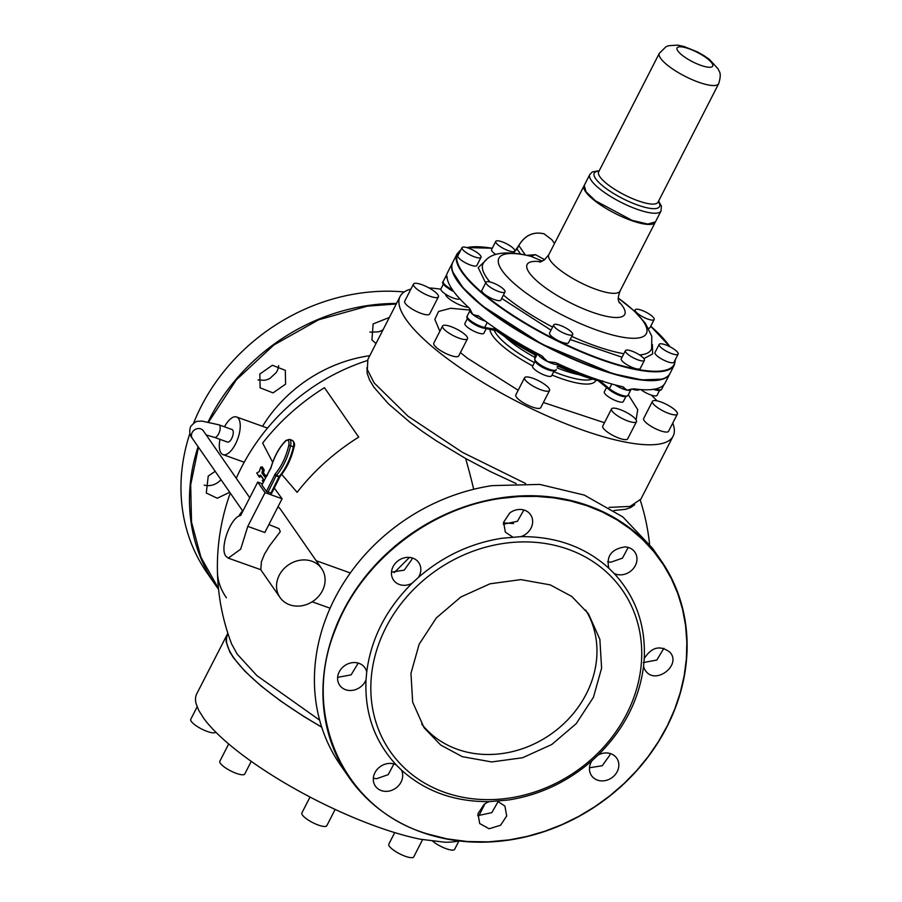 <?xml version="1.0" encoding="UTF-8"?>
<svg xmlns="http://www.w3.org/2000/svg" width="902" height="902" viewBox="0 0 902 902"><rect width="100%" height="100%" fill="white"/><g stroke="black" fill="none" stroke-linecap="round" stroke-linejoin="round"><path stroke-width="1.35" d="M219.975 439.364A20.002 8.513 -70.3 0 0 220.99 452.973A20.002 8.513 -70.3 0 0 223.019 454.619A20.002 8.513 -70.3 0 0 236.707 441.405A20.002 8.513 -70.3 0 0 238.579 418.618A20.002 8.513 -70.3 0 0 236.538 416.972A20.002 8.513 -70.3 0 0 224.485 426.804M227.53 442.07A6.664 2.841 -70.3 0 0 231.679 438.53A6.664 2.841 -70.3 0 0 232.04 429.521L218.972 424.831A6.664 2.841 -70.3 0 1 218.622 433.839A6.664 2.841 -70.3 0 1 214.473 437.38L227.53 442.07M293.905 447.245L290.568 445.644A7.735 3.292 -70.3 0 0 289.474 439.364L285.968 440.447C279.496 446.84 274.501 455.837 270.983 467.428L261.93 484.994L266.406 491.443L275.189 473.967C281.503 466.469 286.035 456.953 288.787 445.408C289.441 440.683 288.426 439.218 285.742 441.01A32.607 13.868 -70.3 0 0 271.119 467.394L271.085 467.529M265.053 492.65L257.735 482.096L240.676 515.437C230.551 517.083 219.242 548.461 225.951 556.286L228.262 558.146L240.676 549.16L247.779 526.396L265.053 492.65L282.089 498.761L274.253 488.038M257.735 482.096L262.414 483.788M279.665 476.763L278.932 476.865L270.758 493.428L271.513 493.281L266.406 491.443M247.779 526.396L264.816 532.507L282.089 498.761M260.802 569.737L261.4 561.721L264.534 554.076L269.506 545.879L280.296 531.639L279.022 528.628L268.886 524.558M228.262 558.146L260.757 569.681M279.237 575.273A25.335 21.941 145.2 0 0 280.003 597.462A25.335 21.941 145.2 0 0 301.606 605.794A25.335 21.941 145.2 0 0 322.397 590.765A25.335 21.941 145.2 0 0 321.631 568.576A25.335 21.941 145.2 0 0 300.028 560.243A25.335 21.941 145.2 0 0 279.237 575.273M321.631 568.576L280.962 509.968A25.335 21.941 145.2 0 0 278.053 506.665M243.551 509.822A25.335 21.941 145.2 0 0 238.793 516.226M261.264 476.256L259.584 477.135L258.953 476.538M261.456 467.834L262.358 466.943L264.162 469.919L263.542 472.885L266.282 476.82M272.675 462.264L262.64 443.085C279.643 421.335 300.242 402.867 324.449 387.68L358.703 437.109C334.563 452.263 314.031 470.664 297.108 492.323L281.717 474.396M473.697 489.279A216.683 53.601 -98.5 0 0 465.635 458.509L436.523 440.977L422.677 431.63L409.824 422.17L388.322 403.713L373.778 387.037L369.437 379.697L367.148 373.191L366.945 367.61M266.473 476.03L267.466 475.388M263.463 481.803L263.564 480.292M409.485 557.413L394.163 572.669M319.635 720.157L256.912 675.632L237.147 654.051L231.667 644.084A216.683 216.683 0 0 1 217.45 572.15A216.683 94.158 -1.4 0 0 226.425 597.789M516.226 483.607L490.587 471.667L465.635 458.509M513.52 523.532L503.485 522.878M634.704 504.77L630.723 507.51L625.436 509.337L613.946 510.509M266.958 475.467L266.372 475.76M263.091 481.736L263.192 480.495L262.493 481.059L263.745 481.273M259.314 477.102L258.919 476.47L260.746 475.613L263.305 478.996L263.001 480.135M259.584 477.135L259.302 476.617A215.95 92.128 -173.1 0 1 260.813 475.816M262.358 466.943L261.862 467.101A214.552 56.375 27.1 0 0 263.677 470.077L261.185 466.875M264.162 469.919L263.666 470.28A216.3 172.643 58.3 0 0 263.023 472.84L263.057 473.054A214.901 56.465 27.1 0 0 265.47 476.538M264.185 470.337L262.629 470.043L262.008 473.02A215.939 56.736 27.1 0 0 263.294 474.926A215.939 56.736 27.1 0 0 264.76 476.978L262.493 472.851L263.542 472.885L261.986 472.603A217.303 173.443 58.3 0 1 262.629 470.043A215.612 56.646 27.1 0 1 260.802 467.067L261.862 467.101M266.845 475.433L266.203 475.185M410.895 289.125A153.34 40.286 27.1 0 0 400.116 296.42L367.881 359.413L367.328 369.549L374.138 382.91L408.042 416.228L462.365 452.308L525.618 483.517M609.098 507.398L630.137 506.405L640.894 499.122L673.129 436.128A153.34 40.286 27.1 0 0 672.745 423.117M264.76 476.978L265.684 476.143A216.581 177.852 -117.7 0 1 265.887 475.354L265.853 475.365A215.747 125.423 39.4 0 0 266.022 476.978M262.707 480.36A217.438 82.702 8.6 0 0 262.313 480.518L262.989 481.296L263.395 480.507M258.829 476.493L256.788 473.009A216.176 92.218 6.9 0 1 259.178 471.656L256.777 472.975L258.885 476.459M258.615 475.985L260.599 475.106L263.305 478.996M261.524 467.766L261.975 467.078L260.734 467.135L259.415 471.453M337.641 677.368L351.137 674.843L358.218 663.094M373.349 778.223L376.472 778.742L388.187 774.66L393.915 763.949M477.665 815.667L491.804 812.657L498.231 801.393M589.491 767.771L602.232 765.73L609.831 755.121L610.056 753.486M643.329 662.575L656.814 660.038L663.895 648.301M607.621 561.721L610.744 562.239L622.459 558.146L628.187 547.435M503.305 524.265L517.444 521.266L523.87 509.991M391.479 572.172L404.22 570.143L411.819 559.522L412.045 557.898M227.845 633.227L196.737 693.841A153.34 40.286 27.1 0 0 195.554 698.137A153.34 40.286 27.1 0 0 196.14 703.797L198.699 710.336L203.953 718.646A153.34 40.286 27.1 0 0 211.587 727.79A153.34 40.286 27.1 0 0 221.475 737.599A153.34 40.286 27.1 0 0 233.426 747.893A153.34 40.286 27.1 0 0 247.238 758.481A153.34 40.286 27.1 0 0 262.629 769.158A153.34 40.286 27.1 0 0 279.327 779.745A153.34 40.286 27.1 0 0 297.029 790.028A153.34 40.286 27.1 0 0 315.396 799.826A153.34 40.286 27.1 0 0 334.101 808.947A153.34 40.286 27.1 0 0 352.783 817.235A153.34 40.286 27.1 0 0 371.105 824.541A153.34 40.286 27.1 0 0 388.728 830.719A153.34 40.286 27.1 0 0 405.325 835.647A153.34 40.286 27.1 0 0 420.591 839.255L444.754 842.209A153.34 40.286 27.1 0 0 453.661 841.825A153.34 40.286 27.1 0 0 458.746 840.912M227.721 633.407L226.244 637.094L226.086 641.423L229.739 651.842L233.517 657.829L244.78 671.099L260.61 685.621L280.409 700.865L303.399 716.233L321.71 727.204M263.08 480.157L262.313 480.518L263.993 480.8M260.802 467.067L259.178 471.656M661.132 560.638L652.62 548.36L622.82 516.914L584.304 495.097L539.746 484.419L492.21 485.614A190.018 164.559 145.2 0 0 340.404 765.031L348.916 777.298A190.018 164.559 145.2 0 0 427.232 834.113C453.244 842.288 480.608 844.261 509.326 840.044A190.018 164.559 145.2 0 0 661.132 560.638A190.018 164.559 145.2 0 0 500.723 497.881A190.018 164.559 145.2 0 0 348.916 777.298M340.122 685.836A15.334 13.282 -34.8 0 1 339.704 685.272A15.334 13.282 -34.8 0 1 344.395 665.856A15.334 13.282 -34.8 0 1 364.476 667.209A15.334 13.282 -34.8 0 1 364.904 667.784A15.334 13.282 -34.8 0 1 366.719 671.967L366.032 679.725A15.334 13.282 -34.8 0 1 353.979 690.075A15.334 13.282 -34.8 0 1 340.122 685.836M390.791 763.43A15.334 13.282 -34.8 0 1 396.147 764.817L401.424 770.026A15.334 13.282 -34.8 0 1 399.518 784.526A15.334 13.282 -34.8 0 1 385.21 791.347A15.334 13.282 -34.8 0 1 375.401 786.127A15.334 13.282 -34.8 0 1 375.954 770.984A15.334 13.282 -34.8 0 1 390.791 763.43M497.566 801.224L504.917 806.084L506.676 815.994L500.554 825.262L489.143 828.758L479.717 823.571L477.97 813.672L484.092 804.404A15.334 13.282 -34.8 0 1 489.425 801.619L508.424 799.995C539.554 795.079 567.381 782.023 591.915 760.803L598.15 755.042A15.334 13.282 -34.8 0 1 616.742 758.187A15.334 13.282 -34.8 0 1 618.58 767.715A15.334 13.282 -34.8 0 1 606.708 780.241A15.334 13.282 -34.8 0 1 591.543 775.664A15.334 13.282 -34.8 0 1 589.716 766.136A15.334 13.282 -34.8 0 1 591.915 760.803M670.569 652.992L670.152 652.428C681.529 665.304 655.664 685.08 645.798 671.043A15.334 13.282 -34.8 0 1 645.381 670.479A15.334 13.282 -34.8 0 1 643.566 666.296L644.242 658.539C645.742 625.233 635.707 596.865 614.127 573.447L608.85 568.237C585.071 546.86 555.733 536.329 520.849 536.645L501.85 538.268C470.72 543.173 442.893 556.241 418.37 577.449L412.124 583.222A15.334 13.282 -34.8 0 1 393.531 580.076A15.334 13.282 -34.8 0 1 391.705 570.549A15.334 13.282 -34.8 0 1 403.577 558.022A15.334 13.282 -34.8 0 1 418.731 562.589A15.334 13.282 -34.8 0 1 420.569 572.127A15.334 13.282 -34.8 0 1 418.37 577.449M670.152 652.428C660.332 644.885 651.695 646.914 644.242 658.539M608.85 568.237C606.121 556.083 611.522 548.968 625.063 546.916A15.334 13.282 -34.8 0 1 634.873 552.137A15.334 13.282 -34.8 0 1 634.32 567.279A15.334 13.282 -34.8 0 1 619.482 574.833A15.334 13.282 -34.8 0 1 614.127 573.447M512.708 537.04L505.357 532.169L503.609 522.269L509.731 513.001A15.334 13.282 -34.8 0 1 530.556 514.692A15.334 13.282 -34.8 0 1 526.193 533.86A15.334 13.282 -34.8 0 1 520.849 536.645M440.841 289.215A153.34 40.286 27.1 0 0 428.98 287.918M400.116 296.42A153.34 40.286 27.1 0 0 442.95 355.32A153.34 40.286 27.1 0 0 583.166 430.265A153.34 40.286 27.1 0 0 673.129 436.128M657.039 400.849A153.34 40.286 27.1 0 0 651.312 395.099M396.237 303.997L367.43 306.15L318.722 319.759L273.926 344.936L236.335 379.832L208.723 421.877M198.463 447.212L190.683 484.848L191.517 522.111L200.932 557.222L218.476 588.51M215.195 471.329L208.249 476.064L206.287 493.011L217.269 498.242L229.717 492.255M272.37 365.265L259.832 374.037L260.114 387.815L273.058 392.889L285.596 384.117L285.314 370.339L272.37 365.265M389.348 317.47L373.124 323.908L371.94 339.919L375.999 343.538M509.427 839.852L527.219 836.368L544.797 831.261L561.991 824.608L578.633 816.445L594.576 806.873L609.651 795.97L623.722 783.838L636.654 770.612L648.312 756.406L658.595 741.354L667.401 725.614L674.651 709.333L680.255 692.657L684.178 675.756L686.377 658.787L686.839 641.931L685.543 625.323L682.51 609.143L677.763 593.539L671.359 578.667L663.353 564.663L653.826 551.663L642.867 539.791L630.577 529.17L617.092 519.902L602.513 512.065L586.999 505.74L570.707 500.993L553.772 497.859L536.374 496.382L518.673 496.562L500.847 498.411C429.442 508.277 361.544 561.563 336.119 627.691C299.983 712.907 342.647 809.218 427.503 833.922L447.088 838.871L467.45 841.532L488.332 841.859L509.427 839.852M503.079 543.511A141.343 122.401 145.2 0 0 390.16 751.355A141.343 122.401 145.2 0 0 509.483 798.033A141.343 122.401 145.2 0 0 622.403 590.19A141.343 122.401 145.2 0 0 503.079 543.511M445.464 294.086A14.004 3.676 27.1 0 0 446.118 295.777A14.004 3.676 27.1 0 0 456.243 303.275A14.004 3.676 27.1 0 0 468.341 307.232M460.415 352.592L467.394 358.184L518.188 390.25M543.376 402.506L604.464 422.734M636.113 419.858L637.725 409.677L628.311 394.76M470.246 310.074L450.707 308.281L438.564 311.472L434.843 319.376L439.86 331.293M413.477 284.085L404.682 301.268A14.004 3.676 27.1 0 0 411.537 308.687A14.004 3.676 27.1 0 0 429.611 314.02L438.395 296.837A14.004 3.676 27.1 0 0 431.551 289.418A14.004 3.676 27.1 0 0 413.477 284.085A14.004 3.676 27.1 0 0 420.321 291.504A14.004 3.676 27.1 0 0 438.395 296.837M442.566 326.005L433.772 343.188A14.004 3.676 27.1 0 0 450.233 355.32A14.004 3.676 27.1 0 0 458.701 355.94L467.495 338.757A14.004 3.676 27.1 0 0 451.034 326.637A14.004 3.676 27.1 0 0 442.566 326.005A14.004 3.676 27.1 0 0 459.017 338.137A14.004 3.676 27.1 0 0 467.495 338.757M524.603 377.712L515.809 394.896A14.004 3.676 27.1 0 0 524.581 403.465A14.004 3.676 27.1 0 0 539.531 408.369A14.004 3.676 27.1 0 0 540.738 407.648L549.532 390.476A14.004 3.676 27.1 0 0 540.76 381.907A14.004 3.676 27.1 0 0 525.81 377.002A14.004 3.676 27.1 0 0 524.603 377.712A14.004 3.676 27.1 0 0 533.375 386.281A14.004 3.676 27.1 0 0 548.326 391.186A14.004 3.676 27.1 0 0 549.532 390.476M611.533 408.922L602.739 426.105A14.004 3.676 27.1 0 0 603.28 428.202A14.004 3.676 27.1 0 0 616.393 437.109A14.004 3.676 27.1 0 0 627.668 438.857L636.462 421.674A14.004 3.676 27.1 0 0 635.921 419.577A14.004 3.676 27.1 0 0 622.808 410.669A14.004 3.676 27.1 0 0 611.533 408.922A14.004 3.676 27.1 0 0 612.075 411.019A14.004 3.676 27.1 0 0 625.187 419.926A14.004 3.676 27.1 0 0 636.462 421.674M652.428 401.345L643.645 418.517A14.004 3.676 27.1 0 0 650.489 425.936A14.004 3.676 27.1 0 0 668.574 431.28L677.357 414.097A14.004 3.676 27.1 0 0 670.502 406.678A14.004 3.676 27.1 0 0 652.428 401.345A14.004 3.676 27.1 0 0 659.283 408.764A14.004 3.676 27.1 0 0 677.357 414.097M631.783 388.999A14.004 3.676 27.1 0 0 639.417 389.461M208.182 421.764A190.018 164.559 -34.8 0 1 367.306 305.62A190.018 164.559 -34.8 0 1 396.508 303.467M218.555 589.277A190.018 164.559 -34.8 0 1 215.499 585.037A190.018 164.559 -34.8 0 1 198.079 446.67M204.224 485.107A15.334 13.282 145.2 0 0 220.776 479.875A15.334 13.282 145.2 0 0 220.979 479.65M258.062 379.911L264.32 380.283A15.334 13.282 145.2 0 0 269.969 378.366L276.204 372.594A15.334 13.282 145.2 0 0 277.951 368.986A15.334 13.282 145.2 0 0 278.628 365.637M369.888 332.015A15.334 13.282 145.2 0 0 370.542 332.184L378.693 331.789A15.334 13.282 145.2 0 0 382.459 330.076A15.334 13.282 145.2 0 0 383.102 329.67M550.231 584.879L520.871 579.614L490.012 583.797L460.809 597.023L436.342 617.893L419.137 644.242L410.962 673.366L412.676 702.184L424.12 727.79L440.717 745.052L462.32 756.677L491.691 761.942L522.551 757.748L551.742 744.522L576.22 723.652L593.426 697.302L601.6 668.179L599.875 639.36L588.442 613.755L571.845 596.504L550.231 584.879M215.691 732.063L215.679 732.063A14.004 3.676 -152.9 0 1 197.606 726.73A14.004 3.676 -152.9 0 1 190.762 719.311L197.132 706.852M251.241 761.356L244.78 773.984A14.004 3.676 -152.9 0 1 236.301 773.364A14.004 3.676 -152.9 0 1 219.851 761.232L228.68 743.97M335.138 809.432L326.817 825.691A14.004 3.676 -152.9 0 1 325.611 826.412A14.004 3.676 -152.9 0 1 310.66 821.508A14.004 3.676 -152.9 0 1 301.888 812.939L310.029 797.041M422.576 839.638L413.747 856.9A14.004 3.676 -152.9 0 1 402.472 855.152A14.004 3.676 -152.9 0 1 389.36 846.245A14.004 3.676 -152.9 0 1 388.818 844.148L394.726 832.602M458.938 840.935L454.642 849.323A14.004 3.676 -152.9 0 1 436.568 843.979A14.004 3.676 -152.9 0 1 432.802 841.284M404.22 291.955A190.018 164.559 145.2 0 0 358.793 293.353A190.018 164.559 145.2 0 0 193.603 423.185M189.927 433.31A190.018 164.559 145.2 0 0 206.986 572.77L215.499 585.037M421.651 723.99A100.009 86.603 145.2 0 0 457.156 749.224A100.009 86.603 145.2 0 0 474.621 753.542A100.009 86.603 145.2 0 0 493.101 754.388A100.009 86.603 145.2 0 0 511.885 751.738A100.009 86.603 145.2 0 0 530.263 745.695A100.009 86.603 145.2 0 0 547.514 736.472A100.009 86.603 145.2 0 0 562.995 724.453A100.009 86.603 145.2 0 0 576.085 710.077A100.009 86.603 145.2 0 0 586.3 693.909A100.009 86.603 145.2 0 0 593.234 676.556A100.009 86.603 145.2 0 0 596.639 658.708A100.009 86.603 145.2 0 0 596.357 641.029A100.009 86.603 145.2 0 0 592.434 624.207A100.009 86.603 145.2 0 0 585.748 610.113M448.068 271.502L446.05 275.978L446.964 276.159A122.007 32.055 27.1 0 0 468.837 307.672L470.393 309.657M469.998 309.048L472.671 314.336L479.3 316.489A122.007 32.055 27.1 0 0 482.029 318.62C498.817 331.485 518.47 343.73 540.986 355.365L547.74 361.646L555.395 362.604M477.699 315.542L479.3 316.489M452.714 262.414A122.007 32.055 27.1 0 0 452.624 262.583A122.007 32.055 27.1 0 0 486.708 309.454A122.007 32.055 27.1 0 0 598.263 369.087A122.007 32.055 27.1 0 0 669.859 373.744A122.007 32.055 27.1 0 0 669.938 373.575M446.332 275.29L446.05 275.978A11.997 3.157 27.1 0 0 447.166 278.301M554.674 362.412L556.884 363.179A122.007 32.055 27.1 0 0 622.245 386.631L627.285 390.194L631.524 389.044M622.245 386.631L623.801 387.229M630.926 389.179L634.286 388.863A122.007 32.055 27.1 0 0 665.033 383.158L665.191 382.843M542.249 356.143L542.948 356.662M661.696 379.144L641.931 379.9L613.134 373.755L542.001 344.181L482.446 305.925L462.918 287.648L453.018 272.359M601.544 380.926L598.218 380.712L599.92 381.749L597.913 380.34M557.177 366.404L559.432 366.787A95.68 25.143 27.1 0 0 598.218 380.712L599.255 380.069M496.743 330.696L494.792 330.155L496.788 330.944A95.68 25.143 27.1 0 0 533.386 354.012L534.458 354.587L533.386 354.012L533.758 353.099L536.013 353.99L534.458 354.587L535.1 355.568L534.66 359.481A1.33 1.285 -173.6 0 1 534.785 359.064L535.202 355.365L534.458 354.587L535.202 355.365L536.51 353.032M452.68 290.094L452.274 290.805A10.666 2.807 -152.9 0 1 449.016 288.911M494.792 330.155L493.969 329.365L494.116 327.584L496.979 329.41M480.338 327.088A10.666 2.807 -152.9 0 1 467.743 318.011M558.383 365.084L560.074 366.009L559.432 366.787M611.793 384.004L609.391 388.672A1.33 0.812 129.3 0 0 609.425 389.844L598.263 380.734C586.356 377.588 573.413 372.943 559.443 366.787L558.372 366.325L558.282 364.915M496.765 330.921A1.33 0.688 126.6 0 0 496.788 330.944L533.386 354.012L533.758 353.099A96.672 25.403 27.1 0 1 496.788 329.782A1.33 0.688 126.6 0 0 496.765 330.921L494.172 327.482M443.412 284.017L440.92 288.877A10.666 2.807 27.1 0 0 446.14 294.526A10.666 2.807 27.1 0 0 459.772 298.787M487.204 322.51L484.667 327.471L495.164 329.23M467.405 318.609L464.925 323.457A10.666 2.807 27.1 0 0 477.462 332.703A10.666 2.807 27.1 0 0 483.923 333.176L486.234 328.644M553.557 370.778A10.666 2.807 -152.9 0 1 544.075 368.05A10.666 2.807 -152.9 0 1 535.754 361.894M614.984 384.861A11.997 3.157 27.1 0 0 627.285 390.194A11.997 3.157 27.1 0 0 630.893 389.709L627.961 395.437A11.997 3.157 -152.9 0 1 611.996 390.555A11.997 3.157 -152.9 0 1 609.391 388.672L601.239 382.008L599.92 381.749M602.683 380.847L601.239 382.008L600.608 380.971M535.089 361.262L532.608 366.122A10.666 2.807 27.1 0 0 539.295 372.65A10.666 2.807 27.1 0 0 550.682 376.382A10.666 2.807 27.1 0 0 551.596 375.841L554.087 370.981M606.561 387.499L604.329 391.863A10.666 2.807 27.1 0 0 604.735 393.464A10.666 2.807 27.1 0 0 614.724 400.251A10.666 2.807 27.1 0 0 623.316 401.582L625.808 396.722M640.882 389.585A10.666 2.807 27.1 0 0 643.284 391.265A10.666 2.807 27.1 0 0 657.062 395.335L659.542 390.476M495.829 254.522A10.666 2.807 -152.9 0 1 492.007 251.117A10.666 2.807 -152.9 0 1 491.601 249.527L495.762 241.386A10.666 2.807 27.1 0 0 496.179 242.988A10.666 2.807 27.1 0 0 506.169 249.786A10.666 2.807 27.1 0 0 514.76 251.106A10.666 2.807 27.1 0 0 514.343 249.516A10.666 2.807 27.1 0 0 504.353 242.717A10.666 2.807 27.1 0 0 495.762 241.386M481.014 257.363L476.854 265.492A10.666 2.807 -152.9 0 1 463.087 261.433A10.666 2.807 -152.9 0 1 457.866 255.773L462.027 247.644A10.666 2.807 27.1 0 0 467.247 253.293A10.666 2.807 27.1 0 0 481.014 257.363A10.666 2.807 27.1 0 0 475.794 251.714A10.666 2.807 27.1 0 0 462.027 247.644M505.019 291.955L500.858 300.084A10.666 2.807 -152.9 0 1 494.397 299.599A10.666 2.807 -152.9 0 1 481.86 290.365L486.02 282.236A10.666 2.807 27.1 0 0 498.558 291.47A10.666 2.807 27.1 0 0 505.019 291.955A10.666 2.807 27.1 0 0 492.481 282.709A10.666 2.807 27.1 0 0 486.02 282.236M572.702 334.608L568.542 342.737A10.666 2.807 -152.9 0 1 567.617 343.29A10.666 2.807 -152.9 0 1 556.23 339.547A10.666 2.807 -152.9 0 1 549.543 333.018L553.704 324.889A10.666 2.807 27.1 0 0 560.39 331.417A10.666 2.807 27.1 0 0 571.778 335.149A10.666 2.807 27.1 0 0 572.702 334.608A10.666 2.807 27.1 0 0 566.016 328.08A10.666 2.807 27.1 0 0 554.629 324.348A10.666 2.807 27.1 0 0 553.704 324.889M644.423 360.349L640.251 368.49A10.666 2.807 -152.9 0 1 631.671 367.159A10.666 2.807 -152.9 0 1 621.67 360.36A10.666 2.807 -152.9 0 1 621.264 358.77L625.424 350.63A10.666 2.807 27.1 0 0 625.83 352.231A10.666 2.807 27.1 0 0 635.831 359.019A10.666 2.807 27.1 0 0 644.423 360.349A10.666 2.807 27.1 0 0 644.005 358.759A10.666 2.807 27.1 0 0 634.016 351.96A10.666 2.807 27.1 0 0 625.424 350.63M678.157 354.103L673.997 362.232A10.666 2.807 -152.9 0 1 660.23 358.162A10.666 2.807 -152.9 0 1 654.999 352.513L659.17 344.384A10.666 2.807 27.1 0 0 664.391 350.032A10.666 2.807 27.1 0 0 678.157 354.103A10.666 2.807 27.1 0 0 672.937 348.443A10.666 2.807 27.1 0 0 659.17 344.384M654.153 319.511A10.666 2.807 27.1 0 0 641.615 310.277A10.666 2.807 27.1 0 0 635.166 309.792A10.666 2.807 27.1 0 0 647.704 319.037A10.666 2.807 27.1 0 0 654.153 319.511L649.992 327.64A10.666 2.807 -152.9 0 1 648.583 328.249M514.456 251.703L517.026 249.008L520.51 254.037M525.28 254.939L518.763 245.513C524.93 235.23 533.386 231.34 544.12 233.821L551.923 239.808L544.154 233.855C533.443 231.363 524.987 235.275 518.785 245.57L517.026 249.008M544.695 259.697L535.45 254.68L527.016 255.311M618.321 298.145A82.815 21.761 -152.9 0 1 640.589 337.54A82.815 21.761 -152.9 0 1 559.544 313.603A82.815 21.761 -152.9 0 1 499.888 266.891A82.815 21.761 -152.9 0 1 530.827 256.292L529.046 255.897L530.827 256.292L535.45 254.68M530.827 256.292L542.463 261.152M595.41 200.774L631.986 220.325L647.794 224.068L655.461 221.858L661.031 210.978A40.004 10.508 27.1 0 1 637.556 209.444A40.004 10.508 27.1 0 1 600.98 189.894A40.004 10.508 27.1 0 1 589.807 174.526L584.237 185.406L586.029 191.765L595.41 200.774M261.873 484.791L270.803 468.239M270.656 468.544A2.672 1.139 -70.3 0 0 271.119 467.394M285.968 440.447A1.33 0.925 46.8 0 0 285.742 441.01M267.917 492.402L276.091 475.85L278.932 476.865A1.33 0.564 -70.3 0 1 279.248 476.38L280.296 475.794L279.248 476.38A33.938 14.443 -70.3 0 0 293.409 446.659A7.735 3.292 -70.3 0 0 292.304 440.379L289.474 439.364M275.189 473.967L276.407 475.365A33.938 14.443 -70.3 0 0 290.568 445.644L288.787 445.408M274.558 474.937L276.091 475.85A1.33 0.564 -70.3 0 1 276.407 475.365L279.248 476.38M242.604 510.825L192.351 438.406A6.664 5.773 -34.8 0 1 192.149 432.565A6.664 5.773 -34.8 0 1 197.617 428.608A6.664 5.773 -34.8 0 1 203.311 430.806L202.916 430.31M266.473 476.132L265.966 475.185L265.289 476.842M263.711 481.341A216.052 17.149 -162.4 0 0 262.899 481.194M228.048 633.858A152.833 40.15 27.1 0 0 321.653 727.001M262.538 426.308A134.421 116.414 -34.8 0 1 368.681 355.85A134.421 116.414 -34.8 0 1 369.786 355.681M401.424 770.026C425.203 791.404 454.54 801.934 489.425 801.619M366.032 679.725C364.532 713.031 374.578 741.399 396.147 764.817M412.124 583.222C386.225 608.94 371.094 638.526 366.719 671.967M598.15 755.042C624.049 729.323 639.191 699.738 643.566 666.296M595.918 380.092A59.137 15.537 -152.9 0 1 552.001 375.052M532.699 365.941A59.137 15.537 -152.9 0 1 506.879 349.57A59.137 15.537 -152.9 0 1 489.899 329.399M494.217 330.279A56.668 14.894 27.1 0 0 509.81 346.988A56.668 14.894 27.1 0 0 534.412 362.593M553.727 371.68A56.668 14.894 27.1 0 0 592.31 379.065M504.849 336.683A56.668 14.894 27.1 0 0 511.998 342.704A56.668 14.894 27.1 0 0 534.897 357.395M557.165 367.903A56.668 14.894 27.1 0 0 579.208 374.736M470.269 309.431L470.122 310.367A11.997 3.157 27.1 0 0 472.671 314.336A11.997 3.157 27.1 0 0 485.366 321.146M452.477 289.801A11.997 3.157 -152.9 0 1 443.198 281.514L446.186 275.651M496.528 330.752L483.641 328.114A1.33 0.936 101.5 0 0 484.667 327.471A11.997 3.157 -152.9 0 1 472.603 322.149A11.997 3.157 -152.9 0 1 467.191 316.095L470.122 310.367M537.739 353.685A11.997 3.157 27.1 0 0 547.74 361.646A11.997 3.157 27.1 0 0 559.026 364.171M670.028 373.405A122.007 32.055 -152.9 0 1 542.113 343.921A122.007 32.055 -152.9 0 1 452.804 262.245C443.84 276.959 485.941 315.035 541.989 344.192C601.036 375.683 663.139 390.34 670.028 373.405L674.369 364.927A122.007 32.055 -152.9 0 1 546.454 335.443A122.007 32.055 -152.9 0 1 457.145 253.766L452.804 262.245M443.198 281.514C441.123 282.901 444.145 285.99 452.274 290.805L453.638 291.436M467.191 316.095C464.575 319.195 477.124 327.009 483.641 328.114A1.33 0.936 101.5 0 1 483.325 327.956M534.66 359.481L535.202 361.443C538.302 366.64 554.606 373.958 556.241 369.696L556.286 369.606A11.997 3.157 -152.9 0 1 556.241 369.696A11.997 3.157 -152.9 0 1 546.308 368.072A11.997 3.157 -152.9 0 1 535.179 360.315A11.997 3.157 -152.9 0 1 534.785 359.064L537.581 353.607M533.758 353.099L534.367 351.904M664.075 384.534L661.707 389.179A11.997 3.157 -152.9 0 1 655.438 388.987M597.609 379.629A96.672 25.403 -152.9 0 1 560.074 366.009L560.638 364.904M627.961 395.437C625.436 397.793 620.069 396.519 611.849 391.603L609.425 389.844A1.33 0.812 129.3 0 0 609.684 389.957M669.983 346.774L650.725 326.22A121.612 31.953 -152.9 0 1 669.87 346.718M675.158 359.954A121.612 31.953 -152.9 0 1 546.691 335.014A121.612 31.953 -152.9 0 1 460.708 250.215M466.988 247.633A121.612 31.953 -152.9 0 1 492.244 248.264M652.394 344.598L652.653 353.934L643.893 358.59M622.053 357.226L570.177 339.535M550.998 330.177L501.704 298.415M485.648 282.969L478.195 267.623L486.482 259.697M552.599 327.065A94.406 24.805 -152.9 0 1 552.193 326.851A94.406 24.805 -152.9 0 1 503.417 295.078M489.91 281.931A94.406 24.805 -152.9 0 1 483.765 262.595C490.598 252.515 506.045 250.339 530.128 256.055M618.321 298.134L634.038 310.784L645.257 323.04L651.808 336.367L651.627 348.499A94.406 24.805 -152.9 0 1 639.529 354.914M623.846 353.731A94.406 24.805 -152.9 0 1 571.778 336.412M655.371 222.016L620.035 291.075A40.004 10.508 27.1 0 1 609.166 292.913A40.004 10.508 -152.9 0 1 578.103 281.413A40.004 10.508 -152.9 0 1 548.822 254.635L544.425 259.911L539.655 262.144M618.806 301.618A54.83 14.409 -152.9 0 1 609.842 316.94A54.83 14.409 -152.9 0 1 566.118 300.569A54.83 14.409 -152.9 0 1 528.809 272.043A54.83 14.409 -152.9 0 1 540.997 261.794M655.28 222.196A40.004 10.508 -152.9 0 1 613.349 212.534A40.004 10.508 -152.9 0 1 584.068 185.756L548.822 254.635M599.041 171.132A36.666 9.629 27.1 0 0 604.487 187.278A36.666 9.629 27.1 0 0 644.366 207.156A36.666 9.629 27.1 0 0 658.392 201.507M598.601 171.989L598.669 171.842A33.34 8.761 27.1 0 0 607.982 184.651A33.34 8.761 27.1 0 0 638.469 200.943A33.34 8.761 27.1 0 0 658.02 202.217L657.941 202.352M598.669 171.842L659.328 53.297A33.34 8.761 27.1 0 0 668.641 66.105A33.34 8.761 27.1 0 0 699.129 82.398A33.34 8.761 27.1 0 0 718.68 83.672L658.02 202.217M707.089 58.461A20.002 5.254 27.1 0 0 681.698 46.893A20.002 5.254 27.1 0 0 682.656 55.608A20.002 5.254 27.1 0 0 708.036 67.176A20.002 5.254 27.1 0 0 707.089 58.461M267.511 428.089L236.538 416.972M244.228 462.23L223.019 454.619M292.304 440.379C294.514 442.284 295.101 444.528 294.063 447.121C291.278 458.87 286.633 468.589 280.161 476.267L271.57 493.484M260.836 569.838L280.003 597.462M367.385 360.529A216.683 216.683 0 0 0 236.245 478.274M230.281 493.056A216.683 216.683 0 0 0 217.45 572.15M350.303 572.962L316.185 560.717M330.064 608.207L312.193 601.792M249.741 497.712L203.311 430.806M649.564 544.131A216.683 216.683 0 0 0 640.273 500.182M266.327 475.14L266.969 475.354M206.197 434.967L214.473 437.38M192.351 438.406C189.623 435.226 189.037 431.28 190.615 426.578C194.133 422.576 196.737 420.817 198.417 421.313L201.777 421.065L218.972 424.831M260.588 475.489L263.283 479.357L262.493 481.059M478.77 815.938L485.017 803.738M447.911 271.806L452.624 262.583M665.135 382.967L669.859 373.744M630.893 389.709L631.569 389.033M452.274 290.805L453.695 291.515M653.127 389.179C657.851 390.927 660.715 390.927 661.707 389.179M675.35 359.582L674.369 364.927M492.267 248.23L466.774 247.576M460.899 249.843L457.145 253.766M514.501 251.613L518.763 245.513M513.712 253.158L514.76 251.106M634.456 311.179L635.166 309.792M554.505 243.529L551.923 239.808M620.035 291.075C616.596 301.178 619.088 300.276 619.302 302.903M599.278 170.658L592.355 171.932L589.807 174.526M658.629 201.033L661.391 206.107L661.031 210.978M718.68 83.672C722.164 72.183 718.815 71.788 718.274 69.071L709.367 59.352L703.876 55.563L697.505 51.955L683.772 46.419L677.582 45.123L668.506 45.731L665.969 46.746L659.328 53.297"/></g></svg>

